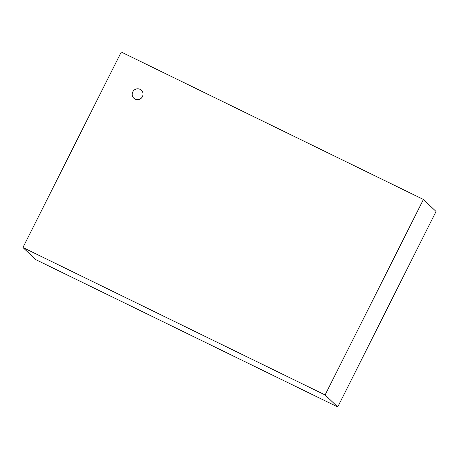 <?xml version="1.0" encoding="UTF-8"?>
<svg xmlns="http://www.w3.org/2000/svg" width="459" height="459" viewBox="0 0 459 459"><rect width="100%" height="100%" fill="white"/><g stroke="black" fill="none" stroke-linecap="round" stroke-linejoin="round"><path stroke-width="0.69" d="M132.771 91.875A5.479 5.365 -46.4 0 0 141.492 97.928A5.479 5.365 -46.4 0 0 141.378 90.262A5.479 5.365 -46.4 0 0 132.771 91.875M141.378 90.262L141.412 90.291A5.479 5.365 133.6 0 1 141.521 97.956A5.479 5.365 133.6 0 1 133.844 98.22L133.827 98.203M337.732 406.961L35.578 259.536L22.95 247.527L325.104 394.952L337.732 406.961L436.05 211.473L423.422 199.464L121.268 52.039L22.95 247.527M325.104 394.952L423.422 199.464"/></g></svg>
